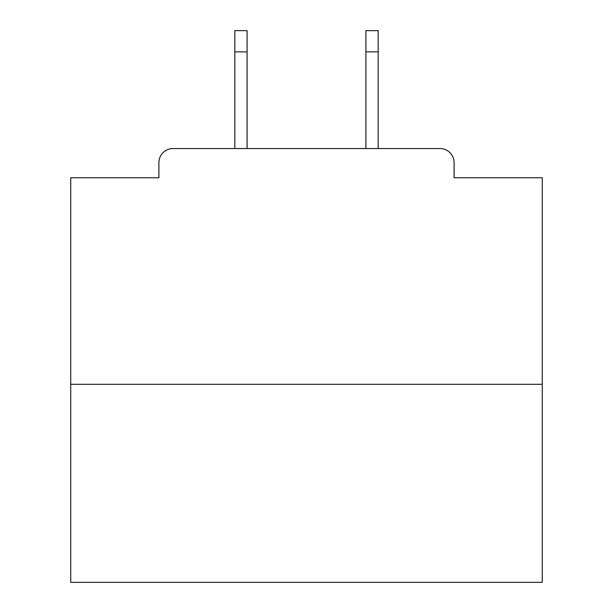 <?xml version="1.0" encoding="UTF-8"?>
<svg xmlns="http://www.w3.org/2000/svg" width="613" height="613" viewBox="0 0 613 613"><rect width="100%" height="100%" fill="white"/><g stroke="black" fill="none" stroke-linecap="round" stroke-linejoin="round"><path stroke-width="0.92" d="M454.095 177.77L454.095 162.683L454.095 177.77L542.267 177.77L542.267 582.35L70.733 582.35L70.733 177.77L158.905 177.77L158.905 162.683L158.905 177.77M542.267 384.305L70.733 384.305M454.095 162.683A14.145 14.145 0 0 0 439.942 148.538L173.058 148.538A14.145 14.145 0 0 0 158.905 162.683M439.942 148.538L380.06 148.538M232.94 148.538L173.058 148.538M247.085 51.867L234.825 51.867L234.825 30.65L247.085 30.65L247.085 148.538M234.825 51.867L234.825 148.538M378.175 30.65L378.175 51.867L365.915 51.867L365.915 30.65L378.175 30.65M365.915 148.538L365.915 51.867M378.175 148.538L378.175 51.867"/></g></svg>
